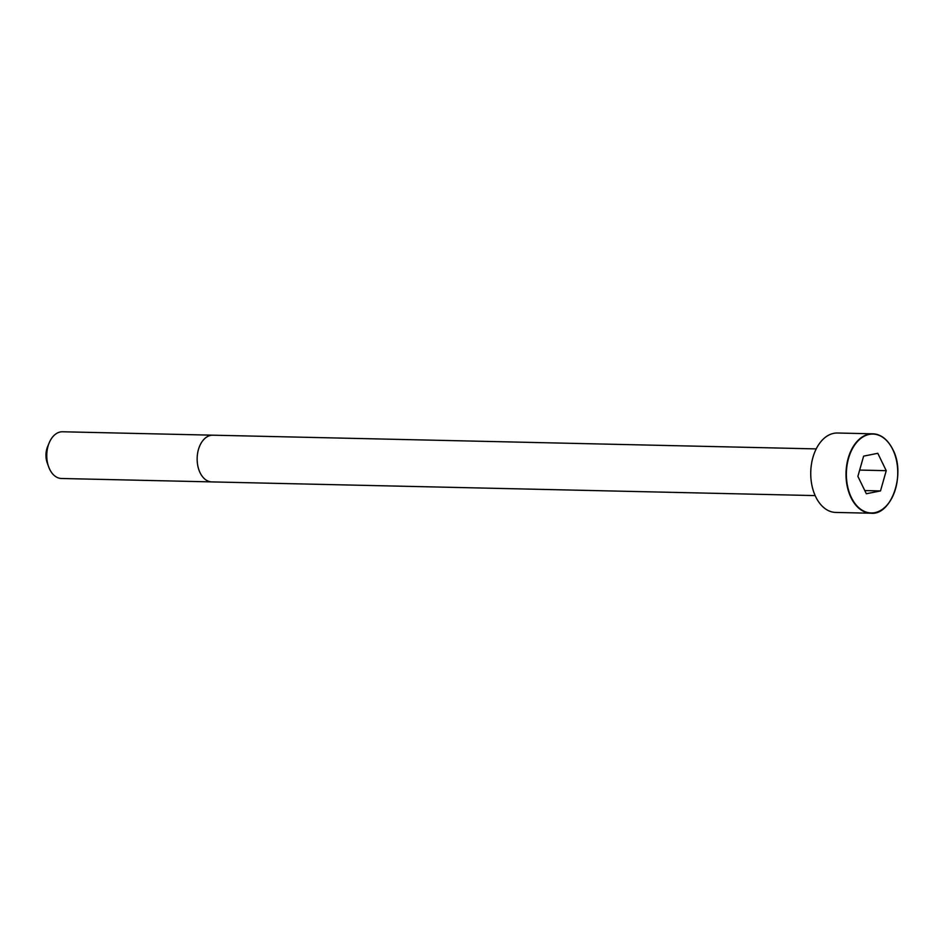 <?xml version="1.0" encoding="UTF-8"?>
<svg xmlns="http://www.w3.org/2000/svg" width="945" height="945" viewBox="0 0 945 945"><rect width="100%" height="100%" fill="white"/><g stroke="black" fill="none" stroke-linecap="round" stroke-linejoin="round"><path stroke-width="1.42" d="M894.502 453.635A39.714 25.846 91.3 0 0 892.706 449.371A39.714 25.846 91.3 0 0 872.767 433.814L837.494 433.011A39.714 25.846 91.3 0 0 810.751 472.134A39.714 25.846 91.3 0 0 835.687 512.426L870.959 513.23A39.714 25.846 91.3 0 0 893.58 494.412M62.5 431.77A23.365 15.203 91.3 0 0 49.211 442.803A23.365 15.203 91.3 0 0 48.667 466.865A23.365 15.203 91.3 0 0 61.437 478.489L211.822 481.903A23.365 15.203 91.3 0 1 197.151 458.195A23.365 15.203 91.3 0 1 212.885 435.184L62.5 431.77M49.211 442.803L47.616 446.619A15.888 10.336 91.3 0 0 47.25 462.979L48.667 466.865M880.504 490.916L886.233 470.681L877.799 453.293L863.624 456.14L857.883 476.363L866.329 493.751L880.504 490.916L864.781 490.561M886.233 470.681L859.666 470.078M872.767 433.814A39.714 25.846 91.3 0 0 846.023 472.937A39.714 25.846 91.3 0 0 870.959 513.23C891.265 515.675 906.137 474.012 892.801 449.418C887.639 439.401 880.964 434.204 872.767 433.814M892.765 449.536A39.454 25.68 91.3 0 0 848.539 458.396A39.454 25.68 91.3 0 0 874.881 512.639A39.454 25.68 91.3 0 0 892.765 449.536M816.22 448.899L212.885 435.184M815.169 495.593L211.822 481.903"/></g></svg>
